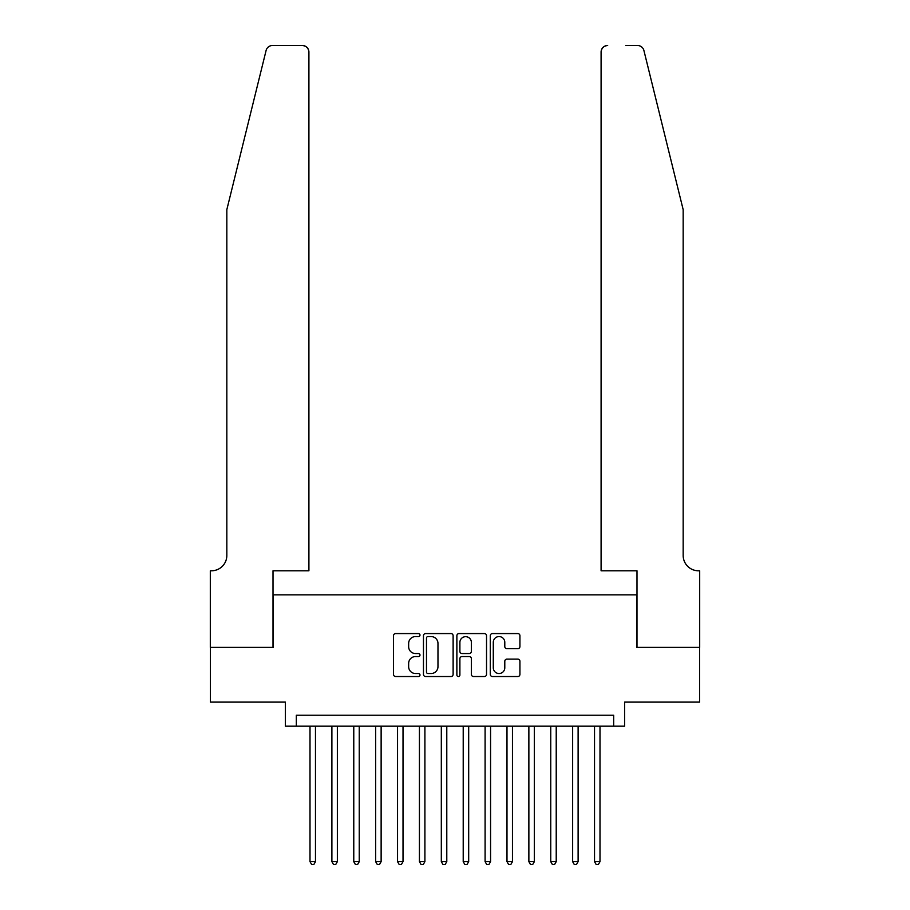 <?xml version="1.0" encoding="UTF-8"?>
<svg xmlns="http://www.w3.org/2000/svg" width="910" height="910" viewBox="0 0 910 910"><rect width="100%" height="100%" fill="white"/><g stroke="black" fill="none" stroke-linecap="round" stroke-linejoin="round"><path stroke-width="1.36" d="M419.988 635.066A1.502 1.502 0 0 0 418.475 633.565L395.657 633.565A2.15 2.15 0 0 0 393.507 635.715L393.507 674.378A2.15 2.15 0 0 0 395.657 676.528L418.475 676.528A1.502 1.502 0 0 0 419.988 675.027A1.502 1.502 0 0 0 418.475 673.525L415.529 673.525A6.87 6.87 0 0 1 408.647 666.643L408.647 663.424A6.87 6.87 0 0 1 415.529 656.554L418.475 656.554A1.502 1.502 0 0 0 419.988 655.041A1.502 1.502 0 0 0 418.475 653.539L415.529 653.539A6.87 6.87 0 0 1 408.647 646.669L408.647 643.438A6.87 6.87 0 0 1 415.529 636.568L418.475 636.568A1.502 1.502 0 0 0 419.988 635.066M517.79 648.705A2.15 2.15 0 0 0 519.928 646.555L519.928 635.715A2.15 2.15 0 0 0 517.79 633.565L492.435 633.565A2.15 2.15 0 0 0 490.285 635.715L490.285 674.378A2.15 2.15 0 0 0 492.435 676.528L517.79 676.528A2.15 2.15 0 0 0 519.928 674.378L519.928 661.274A2.15 2.15 0 0 0 517.79 659.124L506.938 659.124A2.15 2.15 0 0 0 504.788 661.274L504.788 667.769A5.744 5.744 0 0 1 499.044 673.525A5.744 5.744 0 0 1 493.288 667.769L493.288 642.312A5.744 5.744 0 0 1 499.044 636.568A5.744 5.744 0 0 1 504.788 642.312L504.788 646.555A2.15 2.15 0 0 0 506.938 648.705L517.79 648.705M613.681 726.18L624.624 726.18L624.624 702.099L699.585 702.099L699.585 647.385L636.659 647.385L636.659 594.856L273.341 594.856L273.341 647.385L210.415 647.385L210.415 702.099L285.376 702.099L285.376 726.18L613.681 726.18L613.681 715.237L296.319 715.237L296.319 726.18M453.123 635.715A2.15 2.15 0 0 0 450.973 633.565L425.618 633.565A2.15 2.15 0 0 0 423.468 635.715L423.468 674.378A2.15 2.15 0 0 0 425.618 676.528L450.973 676.528A2.15 2.15 0 0 0 453.123 674.378L453.123 635.715M459.027 633.565L484.382 633.565A2.15 2.15 0 0 1 486.531 635.715L486.531 674.378A2.15 2.15 0 0 1 484.382 676.528L473.53 676.528A2.15 2.15 0 0 1 471.38 674.378L471.38 658.692A2.15 2.15 0 0 0 469.23 656.554L462.041 656.554A2.15 2.15 0 0 0 459.891 658.692L459.891 675.027A1.502 1.502 0 0 1 458.378 676.528A1.502 1.502 0 0 1 456.877 675.027L456.877 635.715A2.15 2.15 0 0 1 459.027 633.565M427.984 636.568A1.502 1.502 0 0 0 426.483 638.069L426.483 672.012A1.502 1.502 0 0 0 427.984 673.525L431.101 673.525A6.87 6.87 0 0 0 437.972 666.643L437.972 643.438A6.87 6.87 0 0 0 431.101 636.568L427.984 636.568M471.38 642.426A5.744 5.744 0 0 0 465.636 636.682A5.744 5.744 0 0 0 459.891 642.426L459.891 651.389A2.15 2.15 0 0 0 462.041 653.539L469.23 653.539A2.15 2.15 0 0 0 471.38 651.389L471.38 642.426M310.003 726.18L310.003 861.656L315.474 861.656L315.474 726.18M315.474 861.656L313.836 864.5L311.641 864.5L310.003 861.656M266.095 50.494C267.756 46.888 267.756 46.888 266.095 50.494L226.829 209.653L226.829 555.464A15.322 15.322 0 0 1 211.507 570.786L210.312 570.786L210.312 647.385L273.011 647.385L273.011 570.786L308.911 570.786L308.911 52.063A6.563 6.563 0 0 0 302.336 45.5L272.465 45.5A6.563 6.563 0 0 0 266.095 50.494M284.17 45.5L302.336 45.5C306.295 45.921 308.49 48.105 308.911 52.063L308.911 570.786M226.829 555.464A15.322 15.322 0 0 1 211.507 570.786M671.136 160.854L643.905 50.494C642.244 46.888 642.244 46.888 643.905 50.494L683.171 209.653L683.171 555.464A15.322 15.322 0 0 0 698.493 570.786L699.688 570.786L699.688 647.385L636.989 647.385L636.989 570.786L601.089 570.786L601.089 52.063L601.089 570.786M625.83 45.5L637.535 45.5A6.563 6.563 0 0 1 643.905 50.494M607.664 45.5A6.563 6.563 0 0 0 601.089 52.063C601.51 48.105 603.705 45.921 607.664 45.5M683.171 555.464A15.322 15.322 0 0 0 698.493 570.786M331.888 726.18L331.888 861.656L337.36 861.656L337.36 726.18M337.36 861.656L335.722 864.5L333.526 864.5L331.888 861.656M353.774 726.18L353.774 861.656L359.245 861.656L359.245 726.18M359.245 861.656L357.607 864.5L355.412 864.5L353.774 861.656M375.659 726.18L375.659 861.656L381.131 861.656L381.131 726.18M381.131 861.656L379.493 864.5L377.297 864.5L375.659 861.656M397.545 726.18L397.545 861.656L403.016 861.656L403.016 726.18M403.016 861.656L401.378 864.5L399.194 864.5L397.545 861.656M419.43 726.18L419.43 861.656L424.902 861.656L424.902 726.18M424.902 861.656L423.264 864.5L421.08 864.5L419.43 861.656M441.316 726.18L441.316 861.656L446.787 861.656L446.787 726.18M446.787 861.656L445.149 864.5L442.965 864.5L441.316 861.656M463.213 726.18L463.213 861.656L468.684 861.656L468.684 726.18M468.684 861.656L467.035 864.5L464.851 864.5L463.213 861.656M485.098 726.18L485.098 861.656L490.57 861.656L490.57 726.18M490.57 861.656L488.92 864.5L486.736 864.5L485.098 861.656M506.984 726.18L506.984 861.656L512.455 861.656L512.455 726.18M512.455 861.656L510.806 864.5L508.622 864.5L506.984 861.656M528.869 726.18L528.869 861.656L534.341 861.656L534.341 726.18M534.341 861.656L532.703 864.5L530.507 864.5L528.869 861.656M550.755 726.18L550.755 861.656L556.226 861.656L556.226 726.18M556.226 861.656L554.588 864.5L552.393 864.5L550.755 861.656M572.64 726.18L572.64 861.656L578.112 861.656L578.112 726.18M578.112 861.656L576.474 864.5L574.278 864.5L572.64 861.656M594.526 726.18L594.526 861.656L599.997 861.656L599.997 726.18M599.997 861.656L598.359 864.5L596.164 864.5L594.526 861.656"/></g></svg>
